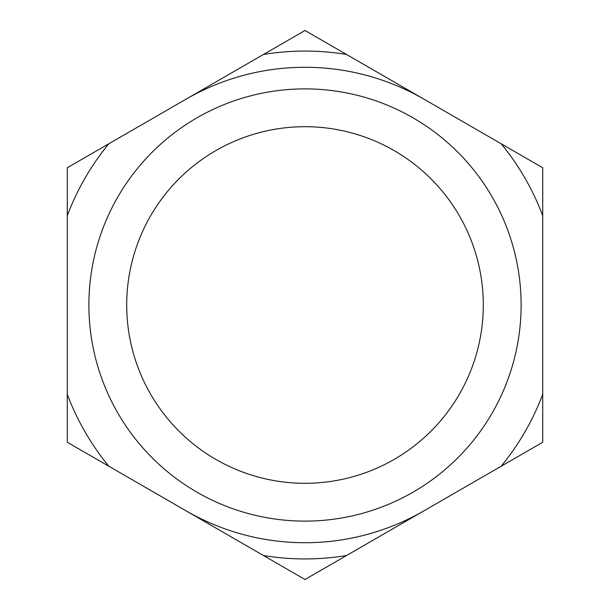 <?xml version="1.0" encoding="UTF-8"?>
<svg xmlns="http://www.w3.org/2000/svg" width="610" height="610" viewBox="0 0 610 610"><rect width="100%" height="100%" fill="white"/><g stroke="black" fill="none" stroke-linecap="round" stroke-linejoin="round"><path stroke-width="0.91" d="M305 521.115A216.115 216.115 0 0 0 521.115 305A216.115 216.115 0 0 0 305 88.885A216.115 216.115 0 0 0 88.885 305A216.115 216.115 0 0 0 305 521.115M305 483.295A178.295 178.295 0 0 0 483.295 305A178.295 178.295 0 0 0 305 126.705A178.295 178.295 0 0 0 126.705 305A178.295 178.295 0 0 0 305 483.295M305 51.065A253.935 253.935 0 0 0 263.444 54.488L108.832 143.762A253.935 253.935 0 0 0 67.275 215.734L67.275 394.266A253.935 253.935 0 0 0 108.832 466.238L263.444 555.512A253.935 253.935 0 0 0 346.556 555.512L501.168 466.238A253.935 253.935 0 0 0 542.725 394.266L542.725 215.734A253.935 253.935 0 0 0 501.168 143.762L346.556 54.488A253.935 253.935 0 0 0 305 51.065M346.556 54.488L305 30.5L263.444 54.488M67.275 394.266L67.275 442.25L108.832 466.238M108.832 143.762L67.275 167.75L67.275 215.734M542.725 215.734L542.725 167.75L501.168 143.762M263.444 555.512L305 579.5L346.556 555.512M501.168 466.238L542.725 442.25L542.725 394.266M186.141 510.875A237.725 237.725 0 0 0 423.858 510.875M423.858 99.125A237.725 237.725 0 0 0 186.141 99.125"/></g></svg>

